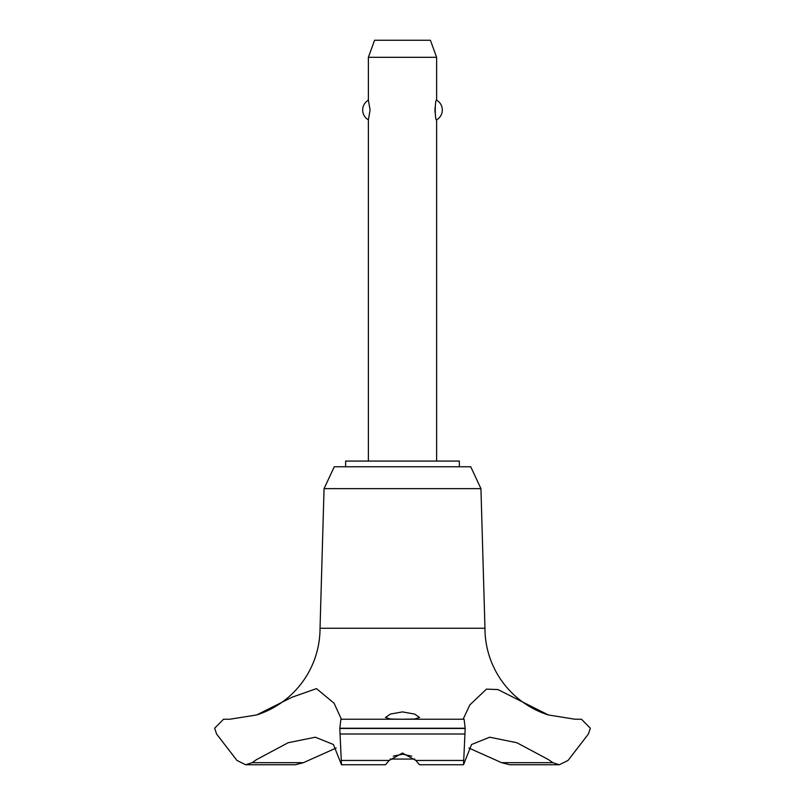 <?xml version="1.0" encoding="UTF-8"?>
<svg xmlns="http://www.w3.org/2000/svg" width="805" height="805" viewBox="0 0 805 805"><rect width="100%" height="100%" fill="white"/><g stroke="black" fill="none" stroke-linecap="round" stroke-linejoin="round"><path stroke-width="1.21" d="M459.363 466.759L459.363 461.074L345.637 461.074L345.637 466.759M340.897 719.247L464.103 719.247L340.897 719.247L339.801 728.465L465.199 728.465L464.103 719.247L463.348 718.764L469.828 704.938L486.482 689.12L497.983 689.573L548.346 714.961A90.985 90.985 0 0 1 484.962 628.262L480.937 488.635L470.744 466.759L334.256 466.759L324.063 488.635L320.038 628.262A90.985 90.985 0 0 1 256.654 714.961L292.094 697.211L316.476 688.617L334.095 703.248L341.401 719.247M303.404 762.677L252.106 762.677L245.666 764.75L295.314 764.75L303.404 762.677L336.148 748.036M229.717 719.247L256.654 714.961M548.346 714.961L575.102 719.247M339.801 728.233L465.199 728.233M339.801 728.465L341.481 764.75L385.494 764.75L389.177 760.443L402.5 753.037L415.823 760.443L419.506 764.75L463.519 764.75L465.199 728.465M402.5 719.237L390.405 719.026L385.444 717.486L390.375 714.075L402.5 711.902L414.625 714.075L419.556 717.486L414.595 719.026L402.5 719.237M411.697 756.116L402.5 754.235L393.303 756.116M436.622 461.074L436.622 119.865C434.801 120.881 434.801 99.146 436.622 100.162L436.622 57.306L368.378 57.306L368.378 100.162L370.089 110.013L368.378 119.865L368.378 461.074M435.012 107.649L435.012 112.388M368.378 57.306L374.587 40.25L430.413 40.25L436.622 57.306M436.622 100.162A11.371 11.371 0 0 1 436.622 119.865M368.378 119.865A11.371 11.371 0 0 1 368.378 100.162M414.796 759.065L390.204 759.065M575.404 719.247L581.492 719.247L590.347 728.233L588.425 733.999L568.038 760.443L559.334 764.75L552.894 762.677L548.346 759.548L516.83 742.723L489.702 737.209L471.579 744.514L463.519 764.75M552.894 762.677L501.596 762.677L509.686 764.75L559.334 764.75M468.852 748.036L501.596 762.677M341.481 764.75L333.421 744.514L315.298 737.209L288.17 742.723L256.654 759.548L252.106 762.677M341.38 719.247L463.62 719.247M320.038 628.262L484.962 628.262M245.666 764.75L236.962 760.443L216.575 733.999L214.653 728.233L223.508 719.247L229.596 719.247M324.063 488.635L480.937 488.635M415.823 760.443L463.358 760.443M340.082 733.999L464.918 733.999M341.642 760.443L389.177 760.443"/></g></svg>
